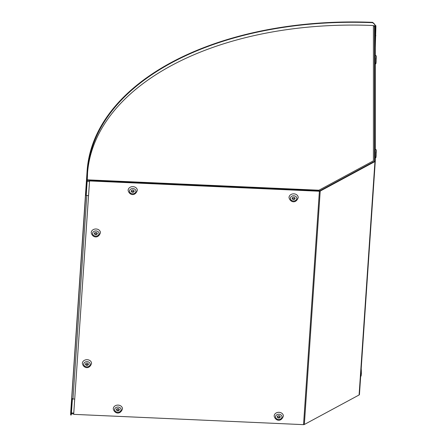 <?xml version="1.0" encoding="UTF-8"?>
<svg xmlns="http://www.w3.org/2000/svg" width="447" height="447" viewBox="0 0 447 447"><rect width="100%" height="100%" fill="white"/><g stroke="black" fill="none" stroke-linecap="round" stroke-linejoin="round"><path stroke-width="0.67" d="M71.403 413.24L72.414 398.975L74.716 399.076M72.414 398.64L72.414 398.975M375.29 161.155L359.438 394.505A1.151 0.67 -176.1 0 1 359.438 394.533A1.151 0.67 -176.1 0 1 359.097 394.969L374.955 161.557A1.151 0.67 3.9 0 0 375.29 161.127A1.151 0.67 3.9 0 0 375.29 161.099L375.284 26.865L374.709 26.842L374.715 161.076A0.576 0.335 -176.1 0 1 374.547 161.306L319.801 190.824A0.576 0.335 -176.1 0 1 319.393 190.908L89.556 180.605L73.699 414.017L89.556 180.94L319.393 191.243A1.151 0.67 3.9 0 0 320.208 191.081L374.955 161.557L374.547 161.306M374.709 26.842L374.508 29.86M359.097 394.969L304.351 424.488A1.151 0.67 -176.1 0 1 303.541 424.65L73.699 414.352M89.556 180.94L89.556 180.605M86.897 175.542L86.752 178.75L87.321 178.778L87.472 175.57L86.897 175.542A288.332 167.882 -176.1 0 1 87.098 171.039A288.332 167.882 -176.1 0 1 372.664 22.35L372.664 22.685A287.756 167.547 3.9 0 0 87.673 171.078A287.756 167.547 3.9 0 0 87.472 175.57M372.664 22.685L374.837 24.551L374.77 25.585A0.576 0.335 -176.1 0 1 375.346 25.948L375.284 36.738M71.235 414.581L71.341 414.051L70.766 414.028L70.66 414.553L86.752 178.75M71.369 413.687L71.341 414.051M86.243 195.104L87.26 179.834A287.756 167.547 -176.1 0 1 87.26 179.711A0.576 0.335 -176.1 0 0 87.835 180.074L104.497 180.845L104.497 181.18L87.83 180.409A1.151 0.67 3.9 0 1 86.684 179.683L87.26 179.711L87.321 178.778M87.098 171.039L70.861 410.05A288.332 167.882 3.9 0 0 70.66 414.553M374.837 24.456L372.664 22.35M104.497 181.18A5.755 4.677 0.3 0 1 105.615 181.326M73.71 413.9L71.978 413.816A1.151 0.67 -176.1 0 1 70.833 413.089M375.284 47.516L375.921 25.976A1.151 0.67 3.9 0 0 374.793 25.25M319.437 190.908L318.934 190.215L318.996 190.886M88.54 195.546L86.243 195.44M374.508 161.92L374.105 161.54M87.584 172.475A287.756 167.547 -176.1 0 1 373.418 25.524L374.502 26.507L374.508 161.322L374.502 26.507M100.441 232.742A4.604 3.738 180 0 0 100.441 232.731A4.604 3.738 180 0 0 95.842 228.987A4.604 3.738 180 0 0 91.233 232.719A4.604 3.738 180 0 0 91.233 232.731C92.216 237.379 98.167 239.229 100.441 232.742L100.441 232.731M97.273 233.541A1.436 1.168 180 0 0 94.395 233.535A1.436 1.168 180 0 0 97.273 233.541M97.161 233.077A1.436 1.168 -0 0 1 94.513 233.077M298.222 197.591A4.604 3.738 180 0 0 298.222 197.58A4.604 3.738 180 0 0 293.623 193.836A4.604 3.738 180 0 0 289.013 197.568A4.604 3.738 180 0 0 289.013 197.58C290.002 202.228 295.948 204.078 298.222 197.591L298.222 197.58M295.059 198.39A1.436 1.168 180 0 0 292.182 198.384A1.436 1.168 180 0 0 295.059 198.39M294.942 197.926A1.436 1.168 -0 0 1 292.293 197.926M91.562 363.45A4.604 3.738 180 0 0 91.562 363.439A4.604 3.738 180 0 0 86.964 359.695A4.604 3.738 180 0 0 82.354 363.428A4.604 3.738 180 0 0 82.354 363.439C83.338 368.088 89.288 369.937 91.562 363.45L91.562 363.45M88.394 364.249A1.436 1.168 180 0 0 85.517 364.244A1.436 1.168 180 0 0 88.394 364.249M88.282 363.785A1.436 1.168 -0 0 1 85.634 363.785M137.324 190.377A4.604 3.738 180 0 0 137.324 190.366A4.604 3.738 180 0 0 132.725 186.628A4.604 3.738 180 0 0 128.116 190.355A4.604 3.738 180 0 0 128.116 190.366C129.105 195.021 135.05 196.864 137.324 190.383L137.324 190.366M134.161 191.176A1.436 1.168 180 0 0 131.284 191.171L131.284 191.171A1.436 1.168 180 0 0 134.161 191.176M134.044 190.718A1.436 1.168 -0 0 1 131.396 190.718M283.381 416.062A4.604 3.738 180 0 0 283.381 416.051A4.604 3.738 180 0 0 278.783 412.307A4.604 3.738 180 0 0 274.173 416.04A4.604 3.738 180 0 0 274.173 416.051C275.162 420.7 281.107 422.544 283.381 416.062L283.381 416.051M280.219 416.855L280.219 416.855A1.436 1.168 180 0 0 277.341 416.855A1.436 1.168 180 0 0 280.219 416.855M280.101 416.397A1.436 1.168 -0 0 1 277.453 416.397M122.484 408.849A4.604 3.738 180 0 0 122.484 408.837A4.604 3.738 180 0 0 117.885 405.099A4.604 3.738 180 0 0 113.275 408.826A4.604 3.738 180 0 0 113.275 408.837C114.264 413.492 120.209 415.336 122.484 408.849L122.484 408.849M119.321 409.648A1.436 1.168 180 0 0 116.444 409.642L116.444 409.642A1.436 1.168 180 0 0 119.321 409.648M119.204 409.184A1.436 1.168 -0 0 1 116.555 409.184M71.464 412.642L71.464 412.978L73.766 413.078M374.715 161.099L375.29 161.099M319.801 190.824L320.208 191.081L304.351 424.488M303.541 424.65L319.393 191.243M374.77 25.585L374.508 29.502M72.984 398.998L86.807 195.468M375.877 35.704L375.301 35.676M375.346 25.948L375.284 26.865M89.489 181.538L87.193 181.437L87.193 181.102M87.26 179.834L318.934 190.215L373.424 160.831L373.418 25.524M92.613 233.53A3.224 2.621 180 0 0 95.826 236.15A3.224 2.621 180 0 0 99.061 233.541A3.224 2.621 180 0 0 95.848 230.915A3.224 2.621 180 0 0 92.613 233.53M290.394 198.379A3.224 2.621 180 0 0 293.612 200.999A3.224 2.621 180 0 0 296.842 198.39A3.224 2.621 180 0 0 293.629 195.764A3.224 2.621 180 0 0 290.394 198.379M83.734 364.238A3.224 2.621 180 0 0 86.947 366.864A3.224 2.621 180 0 0 90.182 364.249A3.224 2.621 180 0 0 86.969 361.623A3.224 2.621 180 0 0 83.734 364.238M129.496 191.165A3.224 2.621 180 0 0 132.709 193.791A3.224 2.621 180 0 0 135.944 191.182A3.224 2.621 180 0 0 132.731 188.556A3.224 2.621 180 0 0 129.496 191.165M275.553 416.844A3.224 2.621 180 0 0 278.766 419.47A3.224 2.621 180 0 0 282.001 416.861A3.224 2.621 180 0 0 278.788 414.235A3.224 2.621 180 0 0 275.553 416.844M114.655 409.636A3.224 2.621 180 0 0 117.868 412.263A3.224 2.621 180 0 0 121.103 409.653A3.224 2.621 180 0 0 117.891 407.027A3.224 2.621 180 0 0 114.655 409.636M361.327 370.423L361.321 374.262M376.162 57.981L376.156 61.826M376.167 151.952L376.162 155.796M359.438 394.533L375.29 161.127M70.676 414.984L71.246 415.012M374.837 24.216L374.837 24.551M361.221 368.267L361.372 373.491L361.131 375.893L360.656 376.586M374.988 55.244C377.307 55.886 376.028 56.534 376.156 61.859L375.966 63.452L375.29 64.279M374.988 149.214C377.307 149.851 376.033 150.505 376.162 155.824L375.972 157.422L375.29 158.249"/></g></svg>
